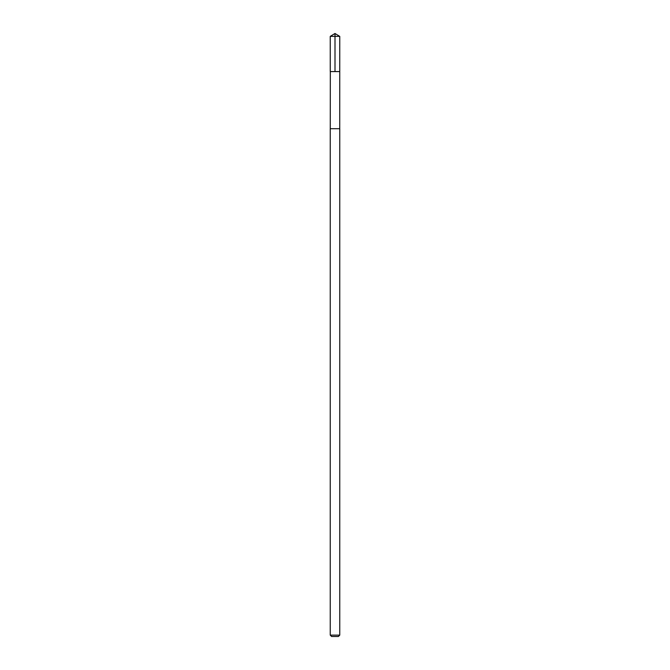 <?xml version="1.0" encoding="UTF-8"?>
<svg xmlns="http://www.w3.org/2000/svg" width="670" height="670" viewBox="0 0 670 670"><rect width="100%" height="100%" fill="white"/><g stroke="black" fill="none" stroke-linecap="round" stroke-linejoin="round"><path stroke-width="1" d="M330.318 71.581L339.749 71.581L339.757 36.364L330.243 36.364L330.251 71.581L339.749 71.581L339.732 128.707L330.268 128.707L330.318 71.581M339.698 36.364L335 33.5L330.243 36.364M339.698 128.707L330.243 128.707L330.243 635.127L339.698 635.127M338.342 636.5L331.616 636.5L330.243 635.127M335 71.581L335 33.5M339.757 128.707L339.757 635.127L338.384 636.5"/></g></svg>
